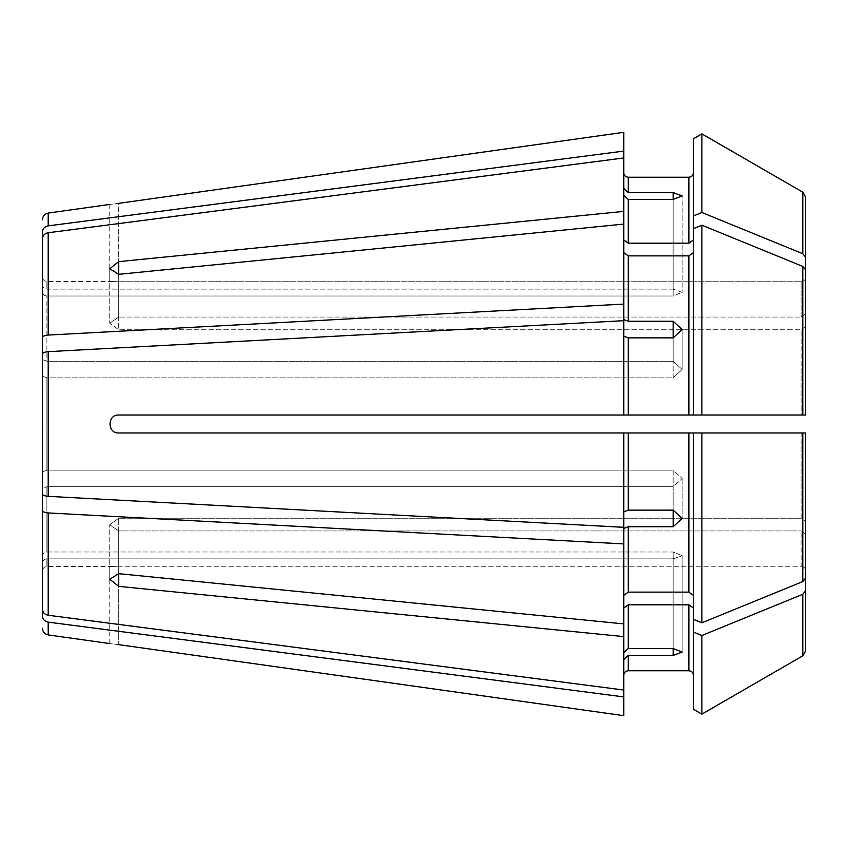 <?xml version="1.0" encoding="UTF-8"?>
<svg xmlns="http://www.w3.org/2000/svg" width="848" height="848" viewBox="0 0 848 848"><rect width="100%" height="100%" fill="white"/><g stroke="black" fill="none" stroke-linecap="round" stroke-linejoin="round"><path stroke-width="0.64" stroke-dasharray="4.24 3.18" d="M628.273 655.409L673.164 655.409L673.164 558.864L682.142 555.684L673.164 558.864L46.894 558.864L46.894 566.538L46.894 558.864C44.16 559.118 42.665 560.496 42.4 563.019L42.4 615.955C42.676 619.337 44.605 621.393 48.198 622.125L623.778 696.908L623.778 659.553L628.273 655.409L628.273 670.757C625.538 671.033 624.043 672.528 623.778 675.252L623.778 696.908M623.778 157.961L623.778 195.316L623.778 157.961L623.778 188.447L628.273 192.591L673.164 192.591L682.142 195.877L682.142 292.316L682.142 195.877L673.164 199.46L673.164 296.005L682.142 292.316L673.164 289.136L682.142 292.316L673.164 296.005L46.894 296.005C44.16 295.761 42.665 294.373 42.4 291.85L42.4 238.913C42.676 235.543 44.605 233.486 48.198 232.744L623.778 157.961L623.778 211.406L118.72 261.629L109.742 268.742L118.72 274.328L118.72 329.755L109.742 323.205L118.72 329.755L801.106 329.755L118.72 329.755L118.72 274.328L118.72 317.057L109.742 323.205L118.72 317.057L801.106 317.057L118.72 317.057L118.72 261.629M688.873 255.863L688.873 415.022L701.879 415.022L701.879 225.197L693.367 228.684L693.367 415.022L693.367 228.684L693.367 252.693L688.873 255.863L628.273 255.863L623.778 252.693L623.778 319.558L623.778 224.105L118.72 274.328M623.778 252.693L623.778 319.558L628.273 321.275L673.164 321.275L673.164 361.269L46.894 361.269L46.894 296.005L46.894 361.269L42.4 359.541L46.894 361.269L673.164 361.269L682.142 369.452L673.164 361.269L673.164 337.864L628.273 337.864L628.273 415.022L623.778 415.022L623.778 336.147L628.273 337.864M42.4 359.541L42.4 337.621C42.676 336.221 44.605 335.363 48.198 335.066L623.778 304.082M118.72 281.748C107.145 281.441 107.145 281.441 118.72 281.748C107.145 281.441 107.145 281.441 118.72 281.748L801.106 281.748L118.72 281.748L118.72 203.35C107.155 204.781 107.155 204.781 118.72 203.35L118.72 281.748M42.4 291.85C42.665 294.373 44.16 295.761 46.894 296.005L673.164 296.005L673.164 199.46L628.273 199.46L628.273 243.175L623.778 239.995L623.778 211.406M623.778 195.316L623.778 239.995L623.778 195.316L628.273 199.46M623.778 432.978L693.367 432.978L693.367 619.316L693.367 432.978L701.879 432.978L701.879 622.803L802.791 581.58L805.6 578.135L805.6 521.425L801.106 518.245L118.72 518.245L109.742 524.795L118.72 530.943L109.742 524.795L118.72 518.245L801.106 518.245L801.106 432.978L118.72 432.978L623.778 432.978L623.778 527.318L623.778 432.978L623.778 511.853L628.273 510.136L673.164 510.136L673.164 486.731L46.894 486.731L46.894 551.995L46.894 486.731L42.4 488.459L42.4 609.087C42.676 612.457 44.605 614.514 48.198 615.256L623.778 690.039L623.778 608.005L623.778 636.594L118.72 586.371L118.72 530.943L801.106 530.943L118.72 530.943L118.72 573.672L109.742 579.258L118.72 586.371M701.879 622.803L693.367 619.316L693.367 595.307L688.873 592.137L628.273 592.137L623.778 595.307L623.778 623.895L118.72 573.672L118.72 518.245L118.72 573.672M701.879 225.197L802.791 266.42L805.6 269.865L805.6 326.575L801.106 329.755L801.106 415.022L118.72 415.022L623.778 415.022L623.778 320.682L623.778 415.022M693.367 138.796L693.367 239.995L688.873 243.175L628.273 243.175M693.367 215.986L701.879 212.498L802.791 253.722L805.6 257.167L805.6 313.877L801.106 317.057L801.106 281.748L801.106 317.057L805.6 313.877L805.6 277.243C805.335 279.967 803.84 281.472 801.106 281.748C803.84 281.472 805.335 279.967 805.6 277.243L805.6 313.877M802.791 432.978L805.6 432.978L805.6 521.425L801.106 518.245L801.106 432.978L701.879 432.978L802.791 432.978L802.791 581.58M673.164 321.275L682.142 329.512L682.142 369.452L682.142 329.512L673.164 337.864L673.164 377.858L682.142 369.452L673.164 377.858L46.894 377.858L46.894 470.142L46.894 377.858L42.4 376.13L42.4 354.21L42.4 493.79C42.676 495.19 44.605 496.038 48.198 496.345L623.778 527.318L623.778 511.853M805.6 534.123L801.106 530.943L801.106 566.252L118.72 566.252C107.145 566.559 107.145 566.559 118.72 566.252C107.145 566.559 107.145 566.559 118.72 566.252L801.106 566.252L801.106 530.943L805.6 534.123L805.6 570.757C805.335 568.033 803.84 566.528 801.106 566.252C803.84 566.528 805.335 568.033 805.6 570.757L805.6 650.967M693.367 619.316L693.367 632.014L701.879 635.502L802.791 594.278L805.6 590.833M693.367 632.014L693.367 709.204L693.367 608.005L688.873 604.825L628.273 604.825L623.778 608.005L623.778 623.895L623.778 528.442L628.273 526.725L628.273 592.137M693.367 595.307L693.367 432.978L118.72 432.978C107.145 433.529 107.134 414.471 118.72 415.022C107.166 414.428 107.145 433.561 118.72 432.978M805.6 326.575L805.6 415.022L701.879 415.022L801.106 415.022L801.106 329.755L805.6 326.575M805.6 197.033L805.6 257.167M693.367 228.684L693.367 172.748C693.092 175.483 691.597 176.978 688.873 177.243L628.273 177.243C625.548 176.978 624.054 175.483 623.778 172.748L623.778 132.33M688.873 415.022L628.273 415.022M701.879 133.878L701.879 212.498M42.4 354.21C42.676 352.81 44.605 351.962 48.198 351.655L623.778 320.682L623.778 336.147M42.4 510.379C42.676 511.779 44.605 512.637 48.198 512.934L623.778 543.918M623.778 636.594L623.778 715.67M118.72 644.65C107.155 643.219 107.155 643.219 118.72 644.65L118.72 566.252L118.72 644.65M673.164 192.591L673.164 289.136L46.894 289.136C44.16 288.882 42.665 287.504 42.4 284.981L42.4 232.045C42.676 228.663 44.605 226.607 48.198 225.875L623.778 151.092M673.164 655.409L682.142 652.123L673.164 648.54L673.164 551.995L682.142 555.684L673.164 551.995L46.894 551.995C44.16 552.239 42.665 553.627 42.4 556.15L42.4 488.459L46.894 486.731L673.164 486.731L682.142 478.548L673.164 486.731L673.164 526.725L628.273 526.725M673.164 526.725L682.142 518.488L673.164 510.136L673.164 470.142L682.142 478.548L673.164 470.142L46.894 470.142L42.4 471.87L42.4 376.13L46.894 377.858L673.164 377.858L673.164 337.864M42.4 563.019L42.4 571.033L42.4 563.019C42.665 560.496 44.16 559.118 46.894 558.864L673.164 558.864L673.164 648.54L628.273 648.54L623.778 652.684L623.778 690.039M693.367 709.204L693.367 675.252C693.102 672.528 691.608 671.022 688.873 670.757L628.273 670.757M623.778 595.307L623.778 623.895M42.4 488.459L42.4 556.15C42.665 553.627 44.16 552.239 46.894 551.995L673.164 551.995L673.164 648.54M623.778 675.252L623.778 659.553M623.778 172.748L623.778 188.447M623.778 608.005L623.778 652.684M623.778 239.995L623.778 224.105M42.4 376.13L42.4 493.79M42.4 471.87L46.894 470.142L673.164 470.142L673.164 510.136M42.4 556.15L42.4 609.087M673.164 199.46L673.164 289.136L46.894 289.136L46.894 281.462L46.894 289.136C44.16 288.882 42.665 287.504 42.4 284.981M693.367 252.693L693.367 415.022L118.72 415.022M42.4 238.913L42.4 337.621M701.879 635.502L701.879 714.122M693.367 608.005L693.367 675.252M805.6 432.978L805.6 578.135M805.6 269.865L805.6 415.022M693.367 172.748L693.367 239.995M48.198 232.744L48.198 335.066M802.791 266.42L802.791 415.022M628.273 255.863L628.273 321.275M48.198 351.655L48.198 496.345M48.198 512.934L48.198 615.256M48.198 622.125L48.198 634.919M48.198 213.081L48.198 225.875M628.273 604.825L628.273 648.54M688.873 604.825L688.873 670.757M628.273 432.978L628.273 510.136M688.873 432.978L688.873 592.137M628.273 177.243L628.273 192.591M802.791 594.278L802.791 655.822M802.791 192.178L802.791 253.722M688.873 177.243L688.873 243.175M109.742 204.432L109.742 281.462L46.894 281.462C44.191 281.218 42.686 279.723 42.4 276.967M109.742 643.568L109.742 566.538L46.894 566.538C44.191 566.782 42.686 568.277 42.4 571.033M682.142 555.684L682.142 652.123L682.142 555.684M109.742 268.742L109.742 323.205L109.742 268.742M682.142 478.548L682.142 518.488L682.142 478.548M109.742 579.258L109.742 524.795L109.742 579.258"/><path stroke-width="1.27" d="M623.778 132.33L118.72 203.35C107.155 204.781 107.155 204.781 118.72 203.35L623.778 132.33L623.778 157.961L48.198 232.744C44.605 233.486 42.676 235.543 42.4 238.913L42.4 291.85M693.367 252.693L688.873 255.863L628.273 255.863L623.778 252.693M673.164 321.275L673.164 337.864L682.142 329.512L673.164 321.275L628.273 321.275L628.273 255.863M673.164 337.864L628.273 337.864L623.778 336.147M805.6 313.877L805.6 257.167L802.791 253.722L701.879 212.498L693.367 215.986L693.367 415.022L701.879 415.022L623.778 415.022L623.778 320.682L48.198 351.655C44.605 351.962 42.676 352.81 42.4 354.21L42.4 493.79C42.676 495.19 44.605 496.038 48.198 496.345L623.778 527.318L623.778 432.978L118.72 432.978C107.166 433.572 107.145 414.439 118.72 415.022L623.778 415.022M42.4 488.459L42.4 510.379C42.676 511.779 44.605 512.637 48.198 512.934L623.778 543.918L623.778 623.895L118.72 573.672L109.742 579.258L118.72 586.371L118.72 573.672M693.367 709.204L701.879 714.122L693.367 709.204L693.367 619.316L701.879 622.803L802.791 581.58L805.6 578.135L805.6 432.978L623.778 432.978M693.367 595.307L688.873 592.137L628.273 592.137L623.778 595.307M805.6 415.022L701.879 415.022L701.879 225.197L802.791 266.42L805.6 269.865L805.6 415.022L804.158 415.022L805.6 415.022L805.6 269.865M42.4 359.541L42.4 337.621C42.676 336.221 44.605 335.363 48.198 335.066L623.778 304.082L623.778 224.105L118.72 274.328L109.742 268.742L118.72 261.629L118.72 274.328M693.367 228.684L701.879 225.197M673.164 526.725L673.164 510.136L682.142 518.488L673.164 526.725L628.273 526.725L623.778 528.442L623.778 543.918M623.778 188.447L628.273 192.591L673.164 192.591L682.142 195.877L673.164 199.46L628.273 199.46L623.778 195.316M693.367 619.316L693.367 432.978L701.879 432.978L701.879 622.803M802.791 192.178L805.6 197.033L802.791 192.178L701.879 133.878L802.791 192.178L802.791 253.722M693.367 138.796L701.879 133.878L693.367 138.796L693.367 215.986M623.778 715.67L118.72 644.65C107.155 643.219 107.155 643.219 118.72 644.65L623.778 715.67L623.778 636.594L118.72 586.371M42.4 563.019L42.4 615.955C42.676 619.337 44.605 621.393 48.198 622.125L623.778 696.908M42.4 556.15L42.4 609.087C42.676 612.457 44.605 614.514 48.198 615.256L623.778 690.039M42.4 609.087L42.4 510.379M623.778 224.105L623.778 211.406L118.72 261.629M623.778 211.406L623.778 157.961M42.4 337.621L42.4 238.913M623.778 304.082L623.778 319.558L628.273 321.275M42.4 284.981L42.4 232.045C42.676 228.663 44.605 226.607 48.198 225.875L623.778 151.092M693.367 172.748C693.092 175.483 691.597 176.978 688.873 177.243L628.273 177.243C625.548 176.978 624.054 175.483 623.778 172.748M623.778 623.895L623.778 636.594M701.879 714.122L802.791 655.822L701.879 714.122L701.879 635.502L802.791 594.278L805.6 590.833L805.6 534.123M693.367 632.014L701.879 635.502M693.367 608.005L688.873 604.825L628.273 604.825L623.778 608.005M623.778 652.684L628.273 648.54L628.273 604.825M673.164 655.409L673.164 648.54L682.142 652.123L673.164 655.409L628.273 655.409L623.778 659.553M693.367 675.252C693.102 672.528 691.608 671.022 688.873 670.757L628.273 670.757C625.538 671.033 624.043 672.528 623.778 675.252M693.367 239.995L688.873 243.175L628.273 243.175L623.778 239.995M623.778 511.853L628.273 510.136L628.273 432.978M673.164 510.136L628.273 510.136M118.72 415.022C107.145 414.471 107.134 433.529 118.72 432.978M673.164 648.54L628.273 648.54M42.4 471.87L42.4 493.79M805.6 650.967L802.791 655.822L805.6 650.967L805.6 590.833M42.4 376.13L42.4 354.21M805.6 578.135L805.6 432.978M805.6 257.167L805.6 197.033M701.879 212.498L701.879 133.878M688.873 415.022L688.873 255.863M628.273 415.022L628.273 337.864M802.791 415.022L802.791 266.42M109.742 643.568L48.198 634.919L48.198 622.125M48.198 615.256L48.198 512.934M48.198 496.345L48.198 351.655M48.198 335.066L48.198 232.744M48.198 225.875L48.198 213.081L109.742 204.432M628.273 192.591L628.273 177.243M628.273 592.137L628.273 526.725M628.273 670.757L628.273 655.409M628.273 243.175L628.273 199.46M688.873 592.137L688.873 432.978M673.164 192.591L673.164 199.46M802.791 581.58L802.791 432.978M802.791 655.822L802.791 594.278M688.873 670.757L688.873 604.825M688.873 243.175L688.873 177.243M48.198 634.919C44.615 634.134 42.676 631.908 42.4 628.251M48.198 213.081C44.615 213.866 42.676 216.092 42.4 219.749"/></g></svg>

